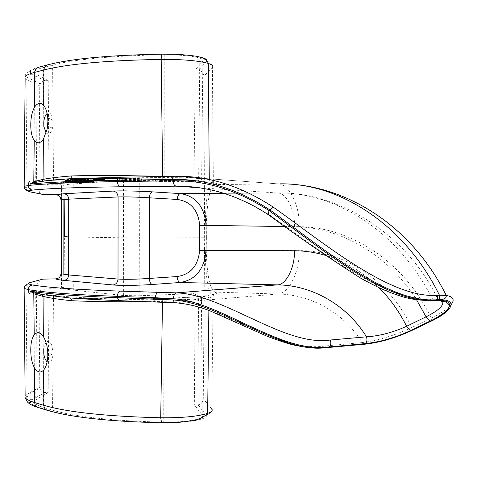 <?xml version="1.0" encoding="UTF-8"?>
<svg xmlns="http://www.w3.org/2000/svg" width="477" height="477" viewBox="0 0 477 477"><rect width="100%" height="100%" fill="white"/><g stroke="black" fill="none" stroke-linecap="round" stroke-linejoin="round"><path stroke-width="0.36" stroke-dasharray="2.38 1.79" d="M42.811 279.14C40.384 279.427 39.072 280.816 38.858 283.296L39.806 388.069C40.462 390.735 42.131 392.195 44.802 392.446L48.147 392.505L49.059 288.758L36.675 291.489L35.31 292.52C36.473 293.134 39.442 293.719 44.218 294.273L53.472 295.335C73.595 297.702 116.084 299.55 164.028 299.89C179.668 299.944 191.152 299.526 198.486 298.644C201.258 298.256 202.242 297.851 201.437 297.433L193.817 293.641L194.682 405.206L198.104 404.842C201.222 404.18 202.946 402.165 203.274 398.79L204.645 237.749L139.379 238.059L139.135 295.752L123.382 295.525L73.714 290.159C65.748 289.271 62.523 288.346 64.031 287.387L64.431 236.598M123.382 295.525L123.483 180.425L139.26 180.318L139.379 238.059L68.694 236.938M63.846 274.406L63.84 287.387L61.503 287.488C60.054 287.941 59.869 288.394 60.943 288.853L60.949 273.738M60.973 199.899L60.978 184.76C59.899 185.064 60.09 185.374 61.533 185.684L61.533 199.774M64.168 199.446L64.067 185.762L61.533 185.684M44.218 294.273L43.783 348.729C45.512 340.608 48.147 339.344 51.689 344.937L53.108 352.783L52.536 410.16C72.748 416.469 115.482 421.316 163.736 422.085C179.859 422.187 191.688 421.012 199.237 418.55C202.087 417.47 203.095 416.361 202.26 415.217L194.682 405.206M48.147 392.505L35.131 400.233L34.117 401.443L34.332 402.648C35.495 404.299 38.488 405.861 43.306 407.346L52.536 410.16M24.142 288.406C23.433 287.929 24.065 287.422 26.038 286.88L27.082 395.171C27.839 397.985 29.574 399.511 32.293 399.744C30.522 400.775 29.997 401.813 30.713 402.856C31.917 404.55 34.982 406.16 39.913 407.692L38.44 407.608M139.135 295.752L193.817 293.641M451.23 304.481C447.682 308.78 440.992 313.335 431.16 318.147C404.049 260.627 348.741 226.784 299.151 226.682C300.254 206.696 289.277 183.746 277.996 183.86L174.677 176.287L277.996 183.86L215.461 184.593C210.214 185.797 207.161 199.35 206.291 225.251L206.392 237.79L204.645 237.749L203.822 76.248C203.5 72.862 201.777 70.846 198.653 70.208L195.218 69.875L202.856 61.05C203.697 60.036 202.677 59.047 199.803 58.081C192.231 55.887 180.372 54.807 164.219 54.843C115.792 55.368 72.903 59.518 52.619 65.027L43.359 67.484C38.524 68.783 35.525 70.155 34.356 71.61L34.135 72.677L35.161 73.75L48.213 80.619L44.015 80.744L42.059 81.555L40.366 83.481L39.77 85.896L38.864 190.204L39.674 192.726L41.803 194.228M192.094 186.853C218.597 189.286 244.677 198.849 270.334 215.556C318.684 249.393 383.919 301.78 429.705 297.946L430.904 299.83M269.654 215.58L268.682 214.93M49.059 288.758L60.943 288.853M199.362 187.735L277.715 193.018C332.958 191.682 396.828 228.912 431.768 297.892L437.469 298.334L442.274 300.558M223.808 193.34L277.811 193.03C286.659 192.905 295.323 210.912 294.458 226.67C338.491 227.004 386.936 252.959 416.576 299.83M39.728 387.217L27.004 394.282L25.132 395.803M198.104 404.842L205.951 414.924C209.439 414.477 211.383 412.492 211.788 408.98L213.147 295.43C214.364 296.145 212.986 296.915 209.015 297.743C199.106 299.574 183.585 300.784 162.466 301.369L162.454 302.299M212.438 295.036C212.635 293.325 213.577 292.353 215.264 292.121C210.035 290.296 207.03 276.38 206.249 250.371L205.14 250.306C205.724 278.121 208.163 293.033 212.438 295.036L213.147 295.43C213.338 293.713 214.286 292.735 215.98 292.496C221.334 294.673 193.328 297.946 162.007 298.513L162.466 301.369L145.187 301.643M52.983 355.055C52.005 361.083 50.061 363.331 47.157 361.793M215.98 292.496L215.264 292.121L277.727 294.017C289.002 293.808 300.087 270.572 299.085 250.616C340.924 250.246 388.051 277.888 411.77 327.514C394.694 335.462 378.16 340.489 362.168 342.581C343.44 311.743 309.352 294.279 277.727 294.017L174.987 302.734L119.512 300.653M162.007 298.513C125.803 299.198 95.108 299.007 69.91 297.928L69.159 297.887M123.483 180.425L73.762 183.913C65.79 184.492 62.559 185.106 64.067 185.762M24.172 186.93L26.038 187.467L27.004 79.641L25.132 78.3M39.77 85.896L27.004 79.641L27.439 77.524C28.537 75.366 30.164 74.251 32.311 74.173C30.534 73.255 30.003 72.331 30.725 71.413L29.091 71.592C30.617 70.006 33.921 68.533 39.001 67.174L39.961 67.168C35.006 68.503 31.929 69.922 30.725 71.413M70.405 178.726L69.785 178.756M206.815 60.937L206.559 61.318C210.053 61.771 211.997 63.769 212.39 67.311L213.35 181.379C214.567 180.861 213.207 180.27 209.272 179.614C200.012 178.207 185.344 177.152 165.269 176.448M46.186 133.005C49.107 135.2 51.325 133.107 52.834 126.733L53.042 120.437C52.041 114.265 50.067 111.952 47.122 113.496M124.753 179.316C134.061 179.62 146.487 179.191 141.478 178.732L136.571 178.47C127.186 178.159 114.736 178.595 119.661 179.048L124.753 179.316M160.087 180.354C169.138 180.652 181.737 180.223 176.764 179.781L172.286 179.549C163.152 179.245 150.541 179.68 155.436 180.115L160.087 180.354M139.26 180.318L193.996 181.91L201.634 179.364C202.439 179.084 201.449 178.809 198.659 178.535C191.313 177.915 179.823 177.605 164.189 177.593C116.185 177.682 73.649 178.809 53.502 180.354L35.322 182.202L36.681 182.906L49.077 184.79L60.978 184.76M64.031 182.971L71.127 183.162L64.031 182.971L64.031 181.886L71.133 182.077L64.031 181.886M90.117 180.831L99.914 181.099L90.117 180.831L90.117 179.692L99.914 179.96L90.117 179.692M84.435 180.694L74.15 180.401L84.435 180.694L84.435 179.549L85.162 179.495L74.15 179.251L84.435 179.549M75.545 181.862L84.262 182.095L82.825 182.321L86.206 182.083L75.545 181.862L75.545 180.747L84.262 180.986L82.825 181.218L86.206 180.968L75.545 180.747M77.113 182.268L72.927 182.572L78.228 182.297L77.113 182.268L77.113 181.165L78.228 181.194L72.927 181.475L77.113 181.165M84.298 180.079L77.417 180.223L89.038 180.312L83.421 180.401L84.471 180.145L84.298 178.923L77.417 179.066L82.861 178.923L83.296 179L82.312 179.28L86.313 179.34L88.937 179.084L83.994 179.286L83.421 179.251L84.298 178.923M87.231 181.671L78.461 181.683L89.241 181.85L87.231 181.671L87.231 180.55L78.461 180.562L87.231 180.55M70.518 182.673L64.729 182.667L75.372 182.834L70.518 182.673L70.518 181.582L75.074 181.665L64.735 181.612L70.518 181.582M78.568 180.711L70.453 180.7L80.184 181.01L77 180.866L78.568 180.711L78.568 179.567L83.386 179.626L70.459 179.596L79.337 179.936L77 179.728L78.568 179.567M86.176 181.081L96.909 181.314L86.176 181.081L86.176 179.948L96.914 180.187L86.176 179.948M93.742 180.527L104.606 180.723L93.742 180.527L93.742 179.376L104.385 179.531L93.742 179.376M74.418 181.045L64.973 181.165L76.308 181.284L74.418 181.045L74.418 179.912L76.254 180.038L64.979 180.038L74.418 179.912M83.105 181.308L93.826 181.498L83.105 181.308L83.105 180.175L93.593 180.324L83.105 180.175M212.641 181.665L213.35 181.379C213.535 183.102 214.477 184.08 216.176 184.319L215.461 184.593C213.768 184.355 212.831 183.383 212.641 181.665C208.354 183.031 205.861 197.567 205.182 225.281L205.14 250.306M175.321 302.746C221.561 305.25 280.625 353.23 325.439 345.956L362.168 342.581L363.587 344.322M48.213 80.619L49.077 184.79M193.996 181.91L195.218 69.875M70.542 297.988L114.456 300.45M69.821 178.756L69.958 178.75C90.159 178.213 131.413 178.446 162.162 179.304C125.916 178.404 95.185 178.225 69.958 178.75L119.298 177.271M160.081 181.51C169.138 181.797 181.737 181.385 176.764 180.95L172.28 180.723C163.152 180.425 150.535 180.849 155.436 181.272L160.081 181.51M124.753 180.497C134.055 180.789 146.487 180.378 141.478 179.924L136.565 179.674C127.18 179.37 114.736 179.793 119.661 180.234L124.753 180.497M75.044 181.206L66.506 181.171L75.044 181.206L75.044 180.079L66.881 179.966L75.044 180.079M87.798 181.844L83.415 181.785L87.875 181.815L87.798 180.729L83.487 180.64L87.798 180.729M73.476 180.813L77.286 180.676L73.476 180.813L73.476 179.674L71.997 179.596L77.286 179.531L73.476 179.674M88.245 181.51L92.371 181.487L88.245 181.51L87.959 180.306L92.371 180.366L88.245 180.389M67.746 182.631L66.082 182.691L67.746 182.631L67.746 181.534L69.29 181.606L67.746 181.534M73.78 182.792L69.845 182.798L73.78 182.792L73.899 181.725L69.845 181.707L73.78 181.701M98.715 180.753L103.127 180.717L98.715 180.753L98.721 179.608L95.006 179.441L103.02 179.543L98.721 179.608M65.188 182.888L65.188 181.803M71.127 183.162L71.133 182.077M70.518 183.204L70.518 182.125M60.722 182.947L60.722 181.862M61.205 182.912L61.205 181.826M61.634 182.918L61.634 181.826M62.308 182.918L62.308 181.826M62.863 182.912L62.863 181.826M63.352 182.9L63.352 181.815M63.656 182.894L63.656 181.803M64.079 182.876L64.079 181.785M64.204 182.864L64.204 181.773M89.67 180.825L89.67 179.686M90.827 180.831L90.827 179.692M91.405 180.825L91.405 179.686M91.924 180.813L91.924 179.674M92.252 180.801L92.252 179.662M92.711 180.783L92.711 179.638M92.848 180.771L92.848 179.632M93.862 180.801L93.862 179.656M92.592 180.89L92.598 179.751M99.914 181.099L99.914 179.96M99.246 181.147L99.246 180.014M89.139 180.861L89.139 179.722M85.162 180.64L85.162 179.495M74.865 180.348L74.865 179.197M74.15 180.401L74.15 179.251M84.262 182.095L84.262 180.986M76.237 181.809L76.242 180.694M86.206 182.083L86.206 180.968M82.825 182.321L82.825 181.218M81.591 182.292L81.591 181.182M72.927 182.572L72.927 181.475M78.228 182.297L78.228 181.194M74.036 182.602L74.042 181.504M83.845 180.05L83.851 178.887M84.471 180.145L84.471 178.988M84.322 180.211L84.322 179.054M83.499 180.366L83.499 179.215M83.421 180.401L83.421 179.251M83.547 180.413L83.547 179.263M83.994 180.437L83.994 179.286M84.447 180.443L84.447 179.292M85.162 180.443L85.162 179.292M85.681 180.431L85.687 179.28M86.337 180.407L86.343 179.257M86.999 180.372L87.005 179.215M87.333 180.348L87.333 179.191M87.607 180.312L87.607 179.155M87.744 180.288L87.744 179.131M87.756 180.258L87.756 179.108M87.506 180.228L87.512 179.072M86.999 180.199L86.999 179.042M86.158 180.169L86.158 179.012M86.832 180.115L86.832 178.958M87.667 180.151L87.667 178.988M88.37 180.187L88.37 179.03M88.937 180.24L88.937 179.084M89.116 180.276L89.116 179.125M89.038 180.312L89.038 179.155M88.758 180.36L88.758 179.203M88.555 180.384L88.555 179.233M87.953 180.431L87.953 179.28M87.16 180.461L87.166 179.316M86.313 180.485L86.313 179.34M85.466 180.497L85.466 179.346M84.757 180.497L84.757 179.346M83.982 180.491L83.982 179.34M83.141 180.473L83.141 179.322M82.569 180.449L82.569 179.298M82.312 180.431L82.312 179.28M82.253 180.407L82.253 179.257M82.324 180.378L82.324 179.221M82.604 180.3L82.604 179.149M83.296 180.157L83.296 179M83.242 180.103L83.242 178.947M82.861 180.079L82.861 178.923M82.599 180.073L82.599 178.917M82.014 180.062L82.014 178.905M81.227 180.067L81.227 178.911M80.768 180.079L80.768 178.917M80.112 180.097L80.112 178.941M79.581 180.127L79.587 178.97M79.254 180.151L79.254 178.994M78.985 180.187L78.985 179.03M78.848 180.223L78.848 179.066M79.039 180.264L79.039 179.108M79.552 180.288L79.552 179.137M78.896 180.342L78.896 179.185M78.121 180.306L78.121 179.149M77.668 180.27L77.673 179.119M77.417 180.223L77.417 179.066M77.489 180.193L77.489 179.036M77.691 180.151L77.691 178.994M77.954 180.115L77.954 178.958M78.353 180.085L78.353 178.929M78.878 180.056L78.878 178.899M79.534 180.038L79.54 178.875M80.064 180.02L80.064 178.863M81.108 180.014L81.114 178.851M82.026 180.008L82.026 178.851M82.551 180.008L82.551 178.851M83.004 180.014L83.004 178.857M83.266 180.026L83.266 178.863M87.017 181.737L87.023 180.622M87.512 181.767L87.512 180.646M87.756 181.785L87.756 180.67M87.875 181.815L87.875 180.7M87.476 181.868L87.476 180.753M86.903 181.88L86.903 180.771M86.271 181.892L86.271 180.777M85.771 181.892L85.771 180.777M85.019 181.88L85.019 180.765M84.274 181.862L84.274 180.747M83.779 181.838L83.779 180.717M83.529 181.815L83.535 180.7M83.415 181.785L83.415 180.67M83.487 181.755L83.487 180.64M83.809 181.731L83.809 180.616M84.381 181.719L84.381 180.598M85.013 181.707L85.013 180.592M85.514 181.707L85.52 180.592M86.271 181.719L86.271 180.598M86.17 181.636L86.17 180.515M85.168 181.612L85.168 180.491M83.976 181.582L83.976 180.461M83.159 181.57L83.159 180.443M82.402 181.558L82.402 180.437M81.77 181.558L81.776 180.431M81.078 181.558L81.078 180.431M80.506 181.558L80.506 180.437M80.064 181.564L80.064 180.443M79.492 181.582L79.492 180.461M79.11 181.6L79.11 180.479M78.657 181.63L78.663 180.509M78.532 181.654L78.532 180.533M78.461 181.683L78.461 180.562M78.52 181.707L78.52 180.586M78.705 181.731L78.705 180.61M79.015 181.755L79.015 180.64M79.391 181.779L79.391 180.664M79.951 181.803L79.951 180.688M80.202 181.809L80.202 180.694M80.84 181.761L80.84 180.646M80.279 181.743L80.279 180.622M80.029 181.719L80.029 180.604M79.909 181.689L79.909 180.574M79.915 181.665L79.915 180.544M80.363 181.636L80.363 180.515M80.869 181.624L80.875 180.503M81.507 181.612L81.507 180.491M82.008 181.612L82.014 180.491M82.765 181.624L82.765 180.503M84.65 181.659L84.65 180.539M83.702 181.665L83.702 180.544M83.004 181.677L83.004 180.562M82.557 181.701L82.557 180.58M82.235 181.725L82.235 180.604M82.038 181.749L82.038 180.634M81.966 181.779L81.966 180.664M82.026 181.803L82.026 180.682M82.211 181.826L82.211 180.711M82.515 181.85L82.515 180.735M82.885 181.874L82.885 180.759M83.505 181.904L83.505 180.789M84.501 181.934L84.501 180.819M85.377 181.946L85.377 180.831M86.003 181.946L86.003 180.837M86.695 181.946L86.695 180.837M87.255 181.946L87.261 180.831M87.702 181.934L87.702 180.825M88.269 181.922L88.269 180.807M88.716 181.898L88.716 180.789M89.044 181.874L89.044 180.765M89.241 181.85L89.241 180.735M89.318 181.82L89.318 180.705M89.265 181.797L89.265 180.682M89.086 181.773L89.086 180.658M88.782 181.749L88.782 180.628M88.412 181.725L88.412 180.604M87.917 181.695L87.917 180.58M73.041 182.745L73.041 181.654M73.47 182.763L73.47 181.671M73.899 182.816L73.899 181.725M73.714 182.846L73.714 181.755M73.464 182.864L73.464 181.773M73.035 182.882L73.035 181.791M72.421 182.888L72.421 181.797M71.747 182.888L71.747 181.797M71.192 182.882L71.192 181.791M70.703 182.864L70.703 181.779M70.274 182.852L70.274 181.761M69.97 182.822L69.97 181.731M69.845 182.798L69.845 181.707M70.03 182.769L70.03 181.677M70.274 182.751L70.274 181.659M70.703 182.733L70.703 181.642M71.317 182.727L71.323 181.63M71.997 182.727L71.997 181.63M72.552 182.733L72.552 181.642M68.67 182.649L68.67 181.552M68.98 182.661L68.98 181.57M69.225 182.679L69.225 181.588M69.29 182.703L69.29 181.606M69.165 182.721L69.165 181.63M68.921 182.739L68.921 181.648M68.551 182.757L68.551 181.665M68.122 182.763L68.122 181.671M67.627 182.763L67.633 181.671M67.197 182.757L67.197 181.665M66.708 182.745L66.708 181.648M66.398 182.727L66.398 181.636M66.148 182.709L66.148 181.618M66.082 182.691L66.088 181.594M66.208 182.667L66.208 181.576M66.452 182.649L66.452 181.558M66.822 182.637L66.822 181.54M67.251 182.631L67.251 181.534M68.175 182.637L68.175 181.54M70.399 182.655L70.399 181.564M71.323 182.661L71.323 181.57M72.307 182.667L72.307 181.57M73.291 182.679L73.291 181.588M73.905 182.697L73.911 181.6M74.645 182.727L74.645 181.636M75.074 182.757L75.074 181.665M75.378 182.798L75.378 181.707M75.372 182.834L75.372 181.743M75.122 182.876L75.122 181.785M74.752 182.9L74.752 181.815M74.013 182.929L74.013 181.844M73.279 182.947L73.279 181.862M72.355 182.953L72.355 181.868M71.562 182.947L71.562 181.862M70.584 182.935L70.584 181.85M69.97 182.918L69.97 181.832M69.231 182.888L69.231 181.797M68.742 182.852L68.742 181.761M68.557 182.816L68.557 181.725M68.187 182.816L68.187 181.725M67.203 182.816L67.203 181.725M66.53 182.804L66.53 181.713M66.035 182.792L66.035 181.701M65.48 182.769L65.48 181.677M64.979 182.733L64.985 181.642M64.735 182.703L64.735 181.612M64.729 182.667L64.729 181.57M64.908 182.637L64.908 181.546M65.277 182.613L65.277 181.516M65.707 182.596L65.707 181.498M66.446 182.578L66.446 181.481M67.185 182.572L67.185 181.475M68.175 182.572L68.175 181.475M68.855 182.584L68.855 181.493M69.35 182.602L69.35 181.504M69.904 182.619L69.904 181.522M77.286 180.676L77.286 179.531M75.921 180.777L75.921 179.632M75.402 180.801L75.402 179.662M74.823 180.819L74.823 179.68M74.245 180.825L74.245 179.68M72.707 180.795L72.707 179.65M72.194 180.765L72.194 179.626M71.997 180.741L71.997 179.596M72.063 180.711L72.063 179.567M72.325 180.676L72.325 179.531M73.685 180.574L73.685 179.43M82.664 180.825L82.664 179.68M77.334 180.801L77.334 179.662M77.071 180.837L77.071 179.692M77 180.866L77 179.728M77.191 180.89L77.191 179.751M77.697 180.92L77.697 179.781M78.466 180.938L78.466 179.805M79.42 180.974L79.42 179.835M80.184 181.01L80.184 179.871M79.337 181.069L79.337 179.936M78.514 181.027L78.514 179.895M77.685 180.998L77.685 179.859M76.922 180.974L76.922 179.841M76.093 180.95L76.093 179.811M75.587 180.908L75.587 179.769M75.527 180.872L75.527 179.734M74.817 180.884L74.817 179.746M73.792 180.884L73.792 179.746M72.832 180.861L72.832 179.722M72.063 180.843L72.063 179.704M71.228 180.813L71.228 179.674M70.715 180.771L70.715 179.632M70.453 180.735L70.459 179.596M70.453 180.7L70.453 179.555M70.84 180.658L70.84 179.513M73.106 180.485L73.106 179.334M83.386 180.771L83.386 179.626M96.247 181.361L96.247 180.234M86.701 181.039L86.701 179.907M87.142 181.045L87.148 179.912M87.846 181.045L87.851 179.912M88.424 181.045L88.424 179.907M88.943 181.033L88.943 179.895M89.265 181.022L89.271 179.883M89.724 180.998L89.724 179.865M89.855 180.992L89.855 179.853M90.868 181.022L90.868 179.883M89.616 181.111L89.616 179.978M96.909 181.314L96.914 180.187M100.951 180.592L100.951 179.447M102.281 180.64L102.281 179.489M102.776 180.664L102.776 179.519M103.02 180.688L103.02 179.543M103.127 180.717L103.127 179.573M103.11 180.741L103.11 179.596M102.633 180.777L102.633 179.632M102.108 180.789L102.114 179.644M101.458 180.795L101.464 179.656M100.945 180.795L100.945 179.656M100.176 180.789L100.176 179.644M97.195 180.711L97.195 179.567M95.865 180.67L95.865 179.525M95.364 180.64L95.364 179.495M95.12 180.622L95.12 179.471M95.018 179.412L95.018 180.562L95.006 179.441M95.489 180.527L95.489 179.376M96.014 180.515L96.014 179.364M96.67 180.509L96.67 179.358M97.183 180.509L97.189 179.358M97.958 180.515L97.958 179.364M99.425 180.55L99.425 179.4M93.599 180.55L93.599 179.4M94.213 180.491L94.213 179.34M94.613 180.473L94.613 179.328M95.203 180.455L95.203 179.31M95.662 180.449L95.662 179.298M96.247 180.443L96.247 179.298M96.962 180.443L96.962 179.292M97.606 180.449L97.606 179.298M98.381 180.461L98.381 179.31M99.216 180.473L99.216 179.322M100.426 180.503L100.426 179.352M101.446 180.533L101.446 179.382M102.519 180.568L102.519 179.424M103.211 180.598L103.217 179.447M103.712 180.622L103.712 179.477M104.081 180.646L104.081 179.501M104.385 180.676L104.385 179.531M104.558 180.7L104.558 179.555M104.606 180.723L104.606 179.579M104.517 180.753L104.523 179.614M104.374 180.777L104.374 179.638M103.897 180.813L103.897 179.668M103.497 180.831L103.503 179.686M102.907 180.843L102.907 179.704M102.454 180.855L102.454 179.71M101.869 180.855L101.869 179.716M101.166 180.855L101.166 179.716M100.522 180.855L100.522 179.71M99.759 180.843L99.759 179.704M98.93 180.831L98.93 179.686M97.725 180.801L97.725 179.656M96.712 180.771L96.712 179.632M95.633 180.735L95.638 179.59M94.941 180.711L94.941 179.567M94.44 180.682L94.44 179.537M94.064 180.658L94.064 179.513M93.754 180.628L93.754 179.483M93.575 180.604L93.575 179.453M93.522 180.58L93.522 179.435M72.886 181.069L72.886 179.936M73.714 181.099L73.714 179.966M74.346 181.129L74.346 179.996M74.794 181.165L74.794 180.032M74.978 181.188L74.978 180.056M74.913 181.242L74.913 180.115M74.65 181.278L74.656 180.145M74.269 181.302L74.269 180.175M73.756 181.332L73.762 180.199M73.124 181.349L73.124 180.223M72.677 181.355L72.677 180.228M72.105 181.361L72.105 180.234M71.282 181.361L71.282 180.234M70.393 181.349L70.393 180.223M69.439 181.326L69.439 180.199M68.676 181.308L68.676 180.181M67.847 181.278L67.847 180.151M67.209 181.248L67.215 180.115M66.762 181.218L66.762 180.085M66.571 181.188L66.571 180.062M66.506 181.171L66.506 180.038M66.631 181.135L66.631 180.002M66.881 181.099L66.881 179.966M67.263 181.075L67.263 179.936M67.77 181.045L67.776 179.912M68.408 181.027L68.408 179.889M68.855 181.016L68.855 179.883M69.433 181.016L69.433 179.877M70.262 181.016L70.262 179.883M71.156 181.027L71.162 179.895M72.116 181.051L72.116 179.912M73.589 181.016L73.589 179.883M75.372 181.093L75.372 179.96M75.879 181.135L75.879 180.002M76.254 181.171L76.254 180.038M76.308 181.284L76.308 180.151M76.046 181.314L76.046 180.187M75.664 181.343L75.664 180.217M75.151 181.367L75.151 180.24M74.454 181.391L74.454 180.27M73.941 181.403L73.947 180.282M72.927 181.415L72.927 180.294M72.039 181.421L72.039 180.294M71.025 181.415L71.025 180.294M69.696 181.397L69.696 180.276M68.742 181.379L68.742 180.252M67.984 181.361L67.984 180.234M67.156 181.332L67.156 180.205M66.196 181.284L66.196 180.157M65.558 181.242L65.558 180.109M65.17 181.206L65.17 180.073M64.973 181.165L64.979 180.038M65.039 181.135L65.039 180.002M65.224 181.093L65.224 179.96M65.474 181.063L65.474 179.93M65.856 181.033L65.856 179.901M66.363 181.01L66.363 179.871M67.066 180.98L67.066 179.847M67.573 180.968L67.579 179.835M68.599 180.956L68.599 179.823M69.493 180.956L69.493 179.817M70.518 180.956L70.518 179.823M71.866 180.974L71.866 179.841M72.826 180.998L72.826 179.859M91.518 181.415L91.518 180.288M92.013 181.439L92.013 180.312M92.258 181.463L92.258 180.336M92.371 181.487L92.371 180.366M92.294 181.522L92.294 180.395M91.966 181.546L91.966 180.419M91.387 181.558L91.387 180.437M90.749 181.57L90.749 180.449M90.242 181.57L90.248 180.443M89.491 181.558L89.491 180.437M88.74 181.54L88.74 180.413M87.995 181.493L87.995 180.366M87.881 181.463L87.881 180.336M87.959 181.433L87.959 180.306M88.281 181.409L88.281 180.282M88.859 181.391L88.859 180.264M89.497 181.385L89.497 180.258M90.01 181.385L90.01 180.258M90.767 181.391L90.767 180.264M82.974 181.326L82.974 180.199M83.564 181.272L83.564 180.145M83.946 181.254L83.946 180.127M84.524 181.242L84.524 180.109M84.972 181.23L84.978 180.103M85.55 181.23L85.55 180.097M86.248 181.23L86.254 180.097M86.886 181.23L86.886 180.103M87.649 181.242L87.649 180.109M88.472 181.254L88.472 180.127M89.67 181.284L89.67 180.151M90.678 181.314L90.678 180.181M91.739 181.349L91.739 180.217M92.425 181.373L92.431 180.246M92.92 181.397L92.926 180.27M93.289 181.421L93.289 180.294M93.593 181.451L93.593 180.324M93.772 181.475L93.772 180.354M93.826 181.498L93.826 180.372M93.748 181.528L93.748 180.401M93.54 181.552L93.546 180.431M93.212 181.576L93.212 180.455M92.759 181.6L92.765 180.479M92.186 181.612L92.186 180.491M91.739 181.624L91.739 180.503M91.167 181.624L91.167 180.503M90.475 181.624L90.475 180.503M89.843 181.624L89.843 180.503M88.96 181.612L88.96 180.491M87.959 181.582L87.965 180.461M87.339 181.552L87.339 180.431M86.969 181.528L86.969 180.407M86.665 181.504L86.665 180.378M86.48 181.475L86.48 180.354M86.426 181.457L86.426 180.33M86.498 181.427L86.498 180.3M86.701 181.397L86.701 180.27M87.023 181.373L87.029 180.246M87.476 181.355L87.476 180.228M88.179 181.343L88.185 180.211M89.139 181.338L89.139 180.205M87.243 181.296L87.243 180.169M86.486 181.29L86.486 180.157M85.973 181.284L85.979 180.157M85.335 181.296L85.335 180.169M84.823 181.308L84.823 180.181M84.369 181.338L84.369 180.211M84.357 181.367L84.363 180.24M84.477 181.397L84.477 180.27M84.727 181.415L84.727 180.288M85.288 181.439L85.294 180.312M84.644 181.487L84.644 180.36M84.387 181.481L84.393 180.354M83.827 181.457L83.827 180.33M83.451 181.433L83.451 180.306M83.141 181.403L83.141 180.276M82.956 181.379L82.962 180.252M82.903 181.361L82.903 180.234M73.762 183.913L74.156 237.063L73.714 290.159M61.509 273.929L61.503 287.488M211.788 408.98L203.274 398.79M63.876 185.762L63.876 199.475M201.437 297.433L202.26 415.217M164.028 299.89L163.736 422.085M43.747 353.087L43.306 407.346M35.31 292.52L34.332 402.648M205.951 414.924C210.071 419.05 186.93 423.367 161.566 422.777C109.847 421.471 72.361 417.387 49.113 410.518L39.919 407.692M32.293 399.744L44.802 392.446M36.675 291.489L35.739 399.833M30.134 282.545C27.63 282.861 26.265 284.31 26.038 286.88L38.858 283.296M53.472 295.335L53.019 350.631M326.805 347.721L325.439 345.956M206.392 237.79L206.249 250.371L299.085 250.616M49.113 410.518L47.634 410.435M30.713 402.856L27.422 401.92C26.02 400.239 25.913 397.991 27.082 395.171L39.806 388.069M199.285 56.912C189.888 55.016 177.474 54.122 162.043 54.229C110.139 55.213 72.516 58.701 49.185 64.699L39.961 67.168M25.144 76.696C25.263 74.197 26.575 72.498 29.085 71.592C27.916 73.082 27.368 75.056 27.439 77.518L40.181 83.869M49.185 64.699L46.925 65.051M32.311 74.173L44.856 80.667M29.777 191.808C27.439 191.301 26.193 189.852 26.038 187.467L38.864 190.204M212.39 67.311L203.822 76.248M206.559 61.318L198.653 70.208M433.909 300.498L431.768 297.892L429.705 297.946M36.681 182.906L35.763 74.102M35.322 182.202L34.356 71.61M44.242 181.045L43.818 126.417M53.502 180.354L53.078 124.879M43.783 122.04L43.359 67.484M53.042 120.437L52.619 65.027M164.189 177.593L164.219 54.843M201.634 179.364L202.856 61.05M431.548 320.979L431.16 318.147L411.77 327.514C412.51 329.5 412.39 330.555 411.418 330.668M208.866 310.432L209.015 297.743L206.785 296.777L204.025 296.491L162.091 298.53C141.001 298.942 121.325 299.037 103.056 298.811L69.415 297.904M205.182 225.281L299.151 226.682M216.176 184.319C221.543 182.769 193.513 180.056 162.162 179.304L162.627 176.496M294.458 226.67L285.383 226.533M325.242 255.302C344.692 260.955 362.609 271.753 378.994 287.697M119.626 177.265L174.361 176.287M83.976 180.276L83.976 179.125M198.486 298.644L199.237 418.55M439.406 300.397L437.469 298.334C403.363 228.024 331.253 191.098 277.811 193.03L223.838 193.352M53.084 353.791L47.825 356.176M162.162 179.304L187.413 180.348L209.904 182.274C210.87 183.234 210.661 182.345 209.272 179.614L209.266 178.607M53.054 120.538L47.718 117.39M198.659 178.535L199.803 58.081M61.605 185.69L61.599 199.762M61.575 273.947L61.569 287.476M176.764 180.95L176.764 179.781M141.478 179.924L141.478 178.732M155.436 181.272L155.436 180.115M52.834 126.733L47.187 128.963M119.661 180.234L119.661 179.048M51.689 344.937L44.939 339.457"/><path stroke-width="0.72" d="M162.454 302.299L160.725 417.769C106.818 416.439 67.871 412.295 43.896 405.355L43.622 370.098C40.557 373.199 37.51 372.465 34.475 367.886C32.048 363.337 30.814 357.583 30.784 350.625C30.671 343.577 31.816 338.3 34.213 334.776C37.188 331.479 40.235 332.046 43.359 336.476L43.049 296.408L33.891 293.778L30.385 291.191C29.574 294.852 28.888 294.339 28.334 289.646L24.142 288.406C24.399 285.789 25.836 284.286 28.459 283.904C27.773 283.481 28.334 283.028 30.134 282.545L42.811 279.14L55.678 278.878C58.808 278.592 60.561 276.881 60.949 273.738L68.676 274.949L68.706 199.159L60.973 199.899C60.597 196.78 58.862 195.051 55.761 194.723L41.803 194.228M68.694 236.938L64.431 236.598L64.168 199.446M43.783 348.729L43.747 353.081M119.298 177.271L69.785 178.756C58.814 179.424 49.703 180.24 42.447 181.224L33.778 182.697L30.409 184.104C47.229 182.274 76.248 180.998 117.461 180.288L117.461 181.606C74.513 182.327 44.808 183.621 28.334 185.499L24.142 186.346C24.381 188.94 25.806 190.436 28.411 190.848L28.459 190.854C27.773 191.14 28.334 191.468 30.134 191.832L42.823 194.389M165.269 176.448L162.633 176.371C127.15 175.488 96.998 175.327 72.176 175.894C60.144 176.782 50.443 177.945 43.067 179.376L33.897 181.636L30.391 184.068C29.574 180.354 28.888 180.831 28.334 185.499C28.429 188.081 29.818 189.613 32.502 190.096L32.502 190.096C48.851 188.415 78.21 187.312 120.58 186.787C78.264 187.312 48.91 188.415 32.537 190.096L28.411 190.848C27.422 190.931 30.188 192.142 29.795 191.808L30.134 191.832M280.452 183.836C337.513 182.977 403.59 222.491 439.46 295.227L446.257 295.478C453.245 296.64 454.903 299.645 451.23 304.481M285.383 226.533L199.684 225.299C198.211 209.999 190.728 201.383 177.229 199.44L149.379 197.812C136.517 197.013 126.083 196.721 118.081 196.947L68.706 199.159C68.432 196.053 66.893 194.252 64.091 193.751L113.222 191.074C116.173 191.623 117.789 193.579 118.081 196.947L118.01 279.051L68.676 274.949C68.39 278.067 66.846 279.886 64.031 280.393C59.512 279.963 56.727 279.456 55.678 278.878M199.684 225.299L199.642 250.508C198.11 265.826 190.603 274.502 177.116 276.547C177.402 279.981 178.44 281.967 180.24 282.485L277.495 284.876C310.533 285.121 346.272 303.789 366.473 336.828C367.338 339.606 367.016 341.848 365.519 343.565L365.257 343.768C379.871 342.152 394.962 337.758 410.542 330.585L430.027 321.206C452.005 310.903 456.769 299.574 437.2 300.415L431.286 300.48L432.49 299.884L436.36 299.878L433.038 300.957L430.904 299.83M270.334 215.556L269.654 215.58C268.169 215.002 268.008 213.374 269.165 210.685C318.141 246.382 384.361 301.72 431.28 300.48L431.286 300.48M273.243 207.119L270.167 210.083C237.832 188.958 205.295 178.738 172.561 179.424C172.722 177.426 173.419 176.383 174.66 176.281L177.343 176.257C209.522 176.061 241.487 186.352 273.243 207.119C323.209 242.423 390.49 299.127 437.475 295.281L439.46 295.227L439.645 295.823L439.526 298.232L438.345 299.818C458.576 298.966 453.52 310.7 430.868 321.307L411.418 330.668C395.481 338.014 379.984 342.522 364.935 344.197L363.587 344.322M442.274 300.558C444.683 304.785 439.281 310.205 426.074 316.823L430.027 321.206M25.132 395.803L24.142 288.406M145.187 301.643C116.728 301.947 92.377 301.643 72.122 300.737C60.108 299.58 50.413 298.137 43.049 296.408L42.429 294.571L33.772 292.723L30.385 291.191M43.622 370.098C46.048 367.141 47.45 362.502 47.825 356.176L47.706 350.899L46.841 345.33L45.309 340.351L43.359 336.476M47.157 361.793C45.321 360.195 44.188 357.297 43.747 353.087M114.456 300.45L119.512 300.653L119.053 300.635L117.36 297.69C76.195 296.098 47.211 293.921 30.409 291.155M175.321 302.746L174.57 302.716L173.014 299.955L117.36 297.69L117.36 296.372C74.466 294.732 44.79 292.49 28.334 289.646C28.435 287.041 29.836 285.502 32.531 285.031L28.459 283.904M211.788 408.98C212.992 410.494 211.615 411.967 207.638 413.392L207.638 413.392C197.615 416.504 181.975 417.959 160.725 417.769L161.56 422.783M199.642 250.508L206.016 250.52L206.058 225.305C204.472 206.738 195.981 196.172 180.592 193.614L152.449 191.867C139.254 191.027 120.228 190.645 113.186 191.068L113.222 191.074C120.252 190.651 139.242 191.033 152.425 191.867C150.684 192.368 149.665 194.348 149.379 197.812L149.283 278.431C136.428 279.313 126 279.522 118.01 279.051C117.706 282.438 116.072 284.405 113.109 284.966L64.031 280.393M69.159 297.887L42.429 294.571M173.014 299.955C219.408 302.674 279.027 352.819 324.438 347.858L364.935 344.197M113.109 284.966C120.138 285.675 139.147 285.443 152.336 284.477L180.24 282.485C195.731 279.892 204.323 269.237 206.016 250.52L294.392 250.759C295.185 266.571 286.355 284.847 277.495 284.876L176.442 292.86C174.558 293.504 173.598 295.472 173.562 298.763C218.585 301.279 278.723 351.764 325.475 347.345L329.422 346.904C330.895 345.157 331.205 342.856 330.358 340.012L366.473 336.828C379.561 335.993 392.935 332.475 406.601 326.274L426.074 316.823L416.576 299.83M173.562 298.763L155.377 297.726L153.218 299.001L154.888 302.019L174.57 302.716C186.424 303.575 198.301 306.317 210.184 310.938L267.102 336.249C279.027 340.751 287.869 343.667 293.635 345.008C301.124 346.552 306.675 347.471 310.294 347.745C316.716 348.132 321.432 348.174 324.438 347.858L325.475 347.345L329.422 346.904L365.519 343.565M212.39 67.311C213.607 65.981 212.241 64.687 208.3 63.423C198.265 60.639 182.56 59.297 161.184 59.398C161.226 56.208 161.464 54.461 161.912 54.151C109.716 55.141 71.824 58.659 48.213 64.705C45.553 65.301 44.134 67.048 43.95 69.952L43.663 105.405C40.593 102.161 37.534 102.776 34.493 107.253C32.06 111.719 30.826 117.449 30.79 124.437C30.677 131.509 31.822 136.869 34.231 140.506C37.206 143.941 40.259 143.499 43.389 139.183L43.067 179.376L42.447 181.224M25.132 78.3L24.172 186.93M192.094 186.853L176.174 186.173L199.362 187.735M438.345 299.818L432.484 299.884C384.879 301.094 318.749 245.19 270.167 210.083L269.165 210.685C237.313 190.108 205.301 180.139 173.121 180.789C173.282 183.854 174.29 185.648 176.156 186.173C192.481 185.78 212.408 189.381 226.766 194.3C241.01 199.064 254.98 205.939 268.682 214.93M155.341 302.036L119.053 300.635C97.368 299.789 78.985 298.727 63.924 297.463M162.627 176.496L161.184 59.398C107.086 60.394 68.008 63.912 43.95 69.952L34.773 72.343L34.493 107.253M47.122 113.496C45.327 115.064 44.212 117.908 43.783 122.04L43.818 126.417L46.186 133.005M43.663 105.405C45.768 108.023 47.122 112.017 47.718 117.39L47.903 121.438L47.187 128.963L43.389 139.183M72.122 300.737L70.542 297.988M72.176 175.894L70.405 178.726M158.471 292.335L120.508 291.125C118.582 291.662 117.539 293.409 117.36 296.372L155.377 297.726C155.55 294.679 156.581 292.884 158.471 292.335L176.442 292.86C223.838 294.41 284.769 346.91 330.358 340.012M223.808 193.34L180.342 193.596C178.553 194.079 177.516 196.029 177.229 199.44M47.634 410.435L46.961 410.232C44.975 409.242 43.95 407.614 43.896 405.355L34.749 402.6L34.475 367.886M61.533 199.774L61.509 273.929M63.876 199.475L63.846 274.406M34.231 140.512L33.778 182.697M177.116 276.547L149.283 278.431C149.569 281.925 150.589 283.94 152.336 284.477M326.805 347.721L329.166 347.107L365.257 343.768M34.213 334.776L33.772 292.723M120.508 291.125C78.216 289.694 48.887 287.667 32.531 285.031M34.749 402.6C29.568 401.02 26.366 399.356 25.15 397.621L27.416 401.92C29.115 403.959 32.567 405.79 37.79 407.406C35.817 406.434 34.803 404.83 34.749 402.6M38.44 407.608L46.961 410.232C70.811 417.315 108.917 421.501 161.274 422.777L179.483 422.3L192.41 420.714C198.808 419.617 203.888 417.172 207.638 413.392L208.866 310.432M206.815 60.937C207.382 59.494 204.871 58.152 199.285 56.912M161.912 54.151L174.194 54.277C178.535 54.181 197.079 55.994 198.414 56.709C203.81 58.283 202.355 57.681 205.79 59.905C207.447 61.706 208.282 62.875 208.3 63.423L209.266 178.607M46.925 65.051L39.001 67.174C36.365 67.764 34.958 69.487 34.773 72.343C29.574 73.714 26.36 75.169 25.144 76.696M173.121 180.789L117.461 181.606C117.628 184.557 118.666 186.286 120.58 186.787L176.174 186.173L120.58 186.787M32.537 190.096L28.459 190.854M174.361 176.287L119.608 177.265C118.338 177.361 117.622 178.368 117.461 180.288L172.561 179.424M437.2 300.415L433.909 300.498M294.392 250.759C304.618 250.783 314.903 252.297 325.242 255.302M378.994 287.697C389.989 298.62 399.189 311.475 406.601 326.274L410.542 330.585M438.703 299.538L436.717 299.598L437.707 297.618L437.475 295.281M430.868 321.307L431.548 320.979M113.186 191.068L64.061 193.745L55.702 194.723M64.061 193.745L55.761 194.723M180.342 193.596L152.449 191.867M438.709 299.538C443.956 299.711 446.472 298.358 446.257 295.478C410.363 222.687 341.55 183.472 280.428 183.836M431.28 300.48C420.422 300.588 410.59 299.258 401.783 296.497C390.007 292.723 380.706 289.187 360.695 278.163C328.093 257.341 297.743 236.479 269.654 215.58M42.477 194.366L29.777 191.808M365.513 343.565C379.358 341.967 386.388 339.6 393.632 337.317C401.354 334.782 409.355 331.169 410.447 330.567L429.932 321.188C434.672 319.03 439.49 316.102 444.385 312.399C447.009 309.722 453.15 305.799 445.494 301.863C441.988 301.082 442.841 302.066 439.406 300.397M69.415 297.904L63.972 297.469M180.509 193.608L223.838 193.352M61.599 199.762L61.575 273.947"/></g></svg>
